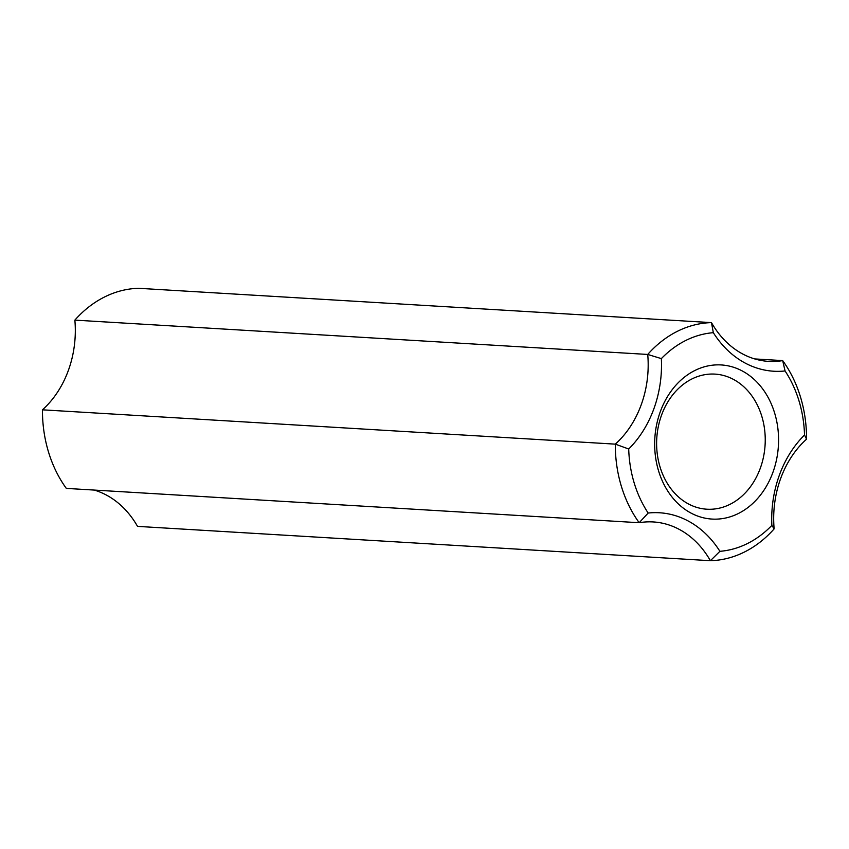<?xml version="1.0" encoding="UTF-8"?>
<svg xmlns="http://www.w3.org/2000/svg" width="849" height="849" viewBox="0 0 849 849"><rect width="100%" height="100%" fill="white"/><g stroke="black" fill="none" stroke-linecap="round" stroke-linejoin="round"><path stroke-width="1.27" d="M738.206 382.294A67.676 54.262 -86.6 0 1 762.816 459.946A67.676 54.262 -86.6 0 1 706.888 509.209A67.676 54.262 -86.6 0 1 683.657 501.027A67.676 54.262 -86.6 0 1 659.047 423.375A67.676 54.262 -86.6 0 1 714.975 374.112A67.676 54.262 -86.6 0 1 738.206 382.294M685.504 509.729A77.206 61.903 93.4 0 0 778.575 440.143A77.206 61.903 93.4 0 0 685.769 376.128A77.206 61.903 93.4 0 0 685.504 509.729M648.169 513.04A109.606 87.882 -86.6 0 1 628.706 449.004A104.841 84.062 93.4 0 0 661.36 358.618A109.606 87.882 -86.6 0 1 713.33 332.681A104.841 84.062 93.4 0 0 785.07 370.96A109.606 87.882 -86.6 0 1 804.523 434.996A104.841 84.062 93.4 0 0 771.868 525.382A109.606 87.882 -86.6 0 1 719.91 551.319A104.841 84.062 93.4 0 0 648.169 513.04L639.18 522.719A95.311 76.421 -86.6 0 1 653.252 521.944A95.311 76.421 -86.6 0 1 710.39 560.701A119.147 95.523 93.4 0 0 774.139 528.874A95.311 76.421 -86.6 0 1 806.55 439.177A119.147 95.523 93.4 0 0 782.682 360.602A95.311 76.421 -86.6 0 1 768.61 361.377A95.311 76.421 -86.6 0 1 711.473 322.62A119.147 95.523 93.4 0 0 647.723 354.447A95.311 76.421 -86.6 0 1 615.313 444.144A119.147 95.523 93.4 0 0 639.18 522.719L66.318 488.398A119.147 95.523 -86.6 0 1 42.45 409.823A95.311 76.421 93.4 0 0 74.861 320.126A119.147 95.523 -86.6 0 1 138.61 288.299L711.473 322.62L713.33 332.681M628.706 449.004L615.313 444.144L42.45 409.823M661.36 358.618L647.723 354.447L74.861 320.126M785.07 370.96L782.682 360.602L754.74 358.925M804.523 434.996L806.55 439.177M771.868 525.382L774.139 528.874M719.91 551.319L710.39 560.701L137.527 526.38A95.311 76.421 93.4 0 0 94.26 490.075"/></g></svg>
